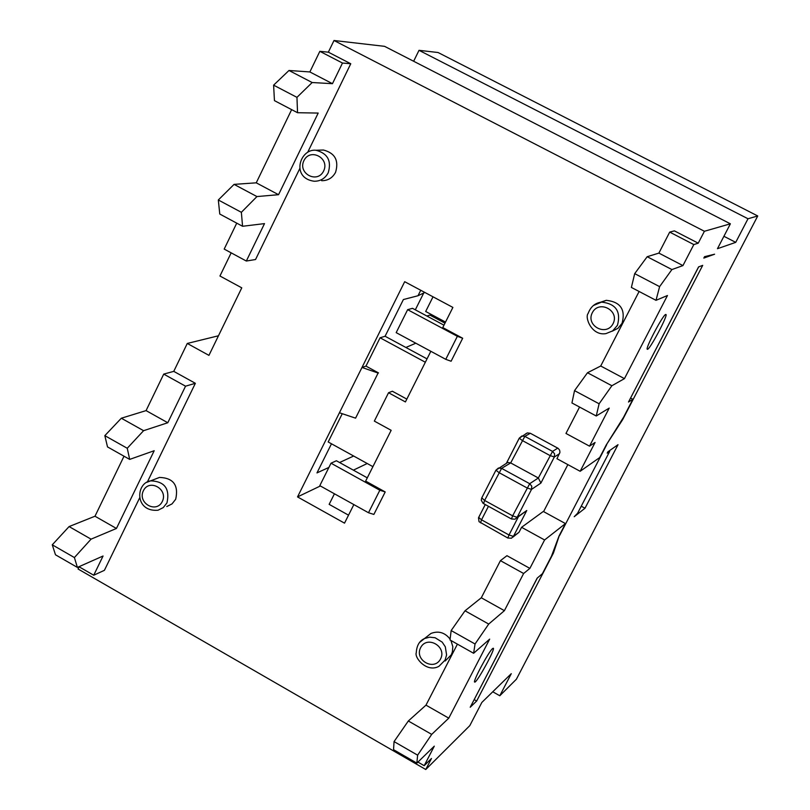 <?xml version="1.0" encoding="UTF-8"?>
<svg xmlns="http://www.w3.org/2000/svg" width="810" height="810" viewBox="0 0 810 810"><rect width="100%" height="100%" fill="white"/><g stroke="black" fill="none" stroke-linecap="round" stroke-linejoin="round"><path stroke-width="1.21" d="M405.871 347.47L415.824 343.207M426.85 316.001L429.918 315.09L444.984 323.16M445.115 322.886L443.779 322.512M434.798 316.356L434.261 317.419M415.317 309.825L423.731 292.997M559.386 535.299L553.443 553.038L476.665 701.014L474.255 699.637M584.992 508.245L574.209 516.709L577.581 513.267L609.707 451.383L607.196 453.144L607.905 451.788L618.01 444.69L584.992 508.245L581.256 506.199M698.686 266.875L628.499 402.033L698.564 266.925L702.705 265.356L622.647 419.651L606.457 444.629M413.647 61.256L419.013 50.321L438.068 52.518L757.735 215.966L516.395 679.226L499.79 695.76L492.753 691.78M79.107 566.808L78.054 568.995L425.766 769.5L469.8 725.638L481.849 702.442L511.282 673.677L499.79 695.76M419.013 50.321L748.005 218.761L735.723 242.362L717.468 248.7L730.387 223.813L384.588 46.342L334.003 40.5L328.354 52.174L350.76 63.747L342.488 63.038L332.464 83.683L312.164 82.529L296.956 97.352L297.543 112.722L318.188 113.066L278.549 194.694L256.942 196.567L241.36 212.311L218.315 199.979L234.08 184.376L256.243 182.827L291.641 109.633M735.723 242.362L723.917 236.287M748.005 218.761L757.735 215.966M543.591 511.606L567.861 464.626M606.68 444.741L559.639 535.44M537.344 577.976L470.215 707.251L476.665 701.014M350.76 63.747L307.851 151.976M241.36 212.311L242.565 226.273L264.505 223.611L246.331 261.033L224.188 249.085L236.743 223.145M242.565 226.273L219.773 214.042L218.315 199.979M297.543 112.722L274.448 100.632L273.608 85.161L288.988 70.48L309.865 71.948L319.839 51.334L328.354 52.174M256.243 182.827L278.549 194.694M234.08 184.376L256.942 196.567M288.988 70.48L312.164 82.529M273.608 85.161L296.956 97.352M319.839 51.334L342.488 63.038M309.865 71.948L332.464 83.683M246.331 261.033L255.555 259.514L299.953 168.217M340.838 84.159L336.585 92.887M231.164 252.852L219.945 276.007L241.775 287.844L208.94 355.367L187.282 343.45L173.765 371.365L195.362 383.302L147.339 482.051M139.755 497.644L104.409 570.321L93.727 575.232L78.955 566.716M425.766 769.5L431.477 758.484L424.177 765.693L417.919 762.078M465.021 610.791L488.714 624.064L475.045 643.99L473.617 653.275L450.006 639.961L451.16 630.555L465.021 610.791L481.302 597.78L500.428 560.652L506.949 555.69L529.882 568.387L544.593 539.966L521.579 527.31L519.008 532.281L512.993 537.06M525.66 433.856L527.33 432.915L530.317 433.269L558.161 448.365L559.619 450.127L559.943 452.375L556.946 458.703L580.152 471.288L595.077 442.462L589.518 446.158L565.967 433.451L579.565 407.055M698.24 243.182L693.816 244.569L682.941 265.599L671.905 269.558L659.613 286.649L656.009 300.328L631.385 287.439L634.696 273.638L647.19 256.709L658.884 253.105L669.698 232.106L674.396 230.87L698.24 243.182L704.406 231.275L334.003 40.5M450.947 640.497L452.82 646.674L452.375 651.959L451.241 654.895L445.196 660.97M426.04 637.338L430.94 633.46C438.473 630.595 444.862 632.478 450.107 639.11M155.814 478.852L159.499 477.424C173.36 477.93 178.767 485.2 175.709 499.233L172.024 503.901L166.799 506.533M600.2 302.322L606.295 300.328C620.47 301.877 625.725 309.531 622.06 323.311L617.979 328.303L612.228 331.189M320.203 150.133L323.453 150.022C335.016 153.08 339.056 160.512 335.563 172.338C332.505 177.937 327.878 180.721 321.671 180.701M430.839 351.297L405.415 401.932L388.547 392.739L374.341 421.099L391.159 430.312L365.644 481.11L385.206 491.943L373.876 514.421L368.499 512.74L319.808 485.656L331.017 463.199L379.839 490.232L368.499 512.74M353.849 504.589L344.523 523.149L297.533 496.915L339.43 412.766L355.58 418.152L378.108 373.046L361.989 367.457L339.43 412.766M425.351 362.242L380.072 337.79L365.968 366.1L361.989 367.457L404.686 281.698L452.891 307.415L442.766 327.574L462.682 338.246L451.099 361.24L445.763 359.336L396.181 332.637L407.643 309.673L457.356 336.312L445.763 359.336M703.819 258.086L704.548 256.679L714.602 254.208L703.819 258.086M665.638 314.483L665.891 314.452C668.584 314.493 649.225 350.862 647.352 349.272C644.679 349.485 662.722 315.13 665.638 314.483M656.009 300.328L667.46 295.518L624.449 378.634L611.874 385.742L599.116 403.785L596.241 415.996L609.221 408.078L589.518 446.158M634.696 273.638L659.613 286.649M596.241 415.996L571.941 402.965L574.533 390.633L587.493 372.752L600.716 366.009L639.11 291.478M599.116 403.785L574.533 390.633M611.874 385.742L587.493 372.752M624.449 378.634L600.716 366.009M671.905 269.558L647.19 256.709M682.941 265.599L658.884 253.105M669.698 232.106L693.816 244.569M580.152 471.288L599.704 457.549L606.163 445.095L623.589 417.221L632.883 399.3L628.499 402.033M632.883 399.3L630.636 398.105M408.321 720.991L431.7 734.387L417.626 755.163L416.856 763.121L393.549 749.685L394.055 741.596L408.321 720.991L425.979 705.145L457.417 644.142M492.561 648.597L493.229 648.233C495.953 648 476.614 683.356 474.721 682.081C472.149 682.557 488.592 651.696 492.561 648.597M473.617 653.275L489.675 639.12L448.781 718.156L431.7 734.387M475.045 643.99L451.16 630.555M417.626 755.163L394.055 741.596M481.302 597.78L504.397 610.669L488.714 624.064M425.979 705.145L448.781 718.156M500.428 560.652L523.624 573.5L504.397 610.669M416.856 763.121L434.292 746.162L424.177 765.693M529.882 568.387L523.624 573.5M470.215 707.251L537.172 578.127L542.396 573.713L551.478 556.197L559.082 535.896L565.461 523.584L543.308 511.454L521.579 527.31M195.362 383.302L185.541 386.188L167.791 422.739L143.583 430.687L127.251 448.264L129.681 459.402L154.194 450.724L116.438 528.464L91.064 539.156L74.398 557.553L77.385 567.415L103.062 556.014L93.727 575.232M117.632 543.135L113.663 551.306M116.438 528.464L94.993 516.223L124.011 456.212M91.064 539.156L69.093 526.571L94.993 516.223M77.385 567.415L55.485 554.789L52.265 544.816L69.093 526.571M52.265 544.816L74.398 557.553M143.583 430.687L121.328 418.223L146.073 410.609L163.721 374.109L185.541 386.188M129.681 459.402L107.507 446.907L104.834 435.648L121.328 418.223M104.834 435.648L127.251 448.264M167.791 422.739L146.073 410.609M163.721 374.109L173.765 371.365M511.424 538.215L513.429 536.382L509.004 534.985L507.84 538.022L511.424 538.215M506.493 463.219L507.799 462.439L510.675 462.925L524.829 436.377L521.822 436.023L519.261 438.149L522.187 440.458L549.919 455.503L554.334 457.002L554.587 453.853L552.552 451.393L538.346 477.991L540.898 483.084L554.334 457.002L559.538 453.671M480.533 522.845L481.525 519.828L478.68 517.408L485.271 504.579M515.008 519.2L517.155 517.296L512.639 515.838L511.454 518.967L515.008 519.2M483.6 503.547L484.613 500.438L501.603 468.372L498.444 468.028L495.953 470.154L498.889 472.554L527.006 487.914L531.512 489.402L531.765 486.202L529.699 483.702L512.639 515.838L484.613 500.438L481.798 497.877M516.659 518.035L526.763 510.513L517.155 517.296L531.512 489.402L540.898 483.084M538.346 477.991L510.675 462.925L501.603 468.372L529.699 483.702L538.346 477.991M187.282 343.45L218.467 335.775M385.206 491.943L379.839 490.232M462.682 338.246L457.356 336.312M443.971 325.175L412.513 308.326L407.643 309.673M367.284 477.839L336.393 460.758L331.017 463.199M378.108 373.046L355.58 418.152M365.968 366.1L378.493 372.904M342.255 413.707L328.182 441.966L372.904 466.651M388.547 392.739L392.384 391.24L406.833 399.107M380.072 337.79L385.084 336.251L427.032 358.881M433.026 296.814L425.685 311.475L445.52 322.086M334.439 493.796L329.154 504.357L348.533 515.17M367.224 463.512L353.373 470.154M320.375 485.97L297.533 496.915M331.482 443.789L316.973 472.908L328.921 467.421M339.572 462.52L353.666 456.03M424.855 292.461L418.011 295.741L403.39 299.538L385.084 336.251M418.011 295.741L420.744 290.264M609.221 450.866L609.707 451.383M704.406 231.275L730.387 223.813M565.461 523.584L544.593 539.966M557.766 448.122L552.552 451.393L524.829 436.377L530.317 433.269M518.339 516.851L509.004 534.985L481.525 519.828L488.44 506.321M519.261 438.2L506.422 463.259L519.261 438.149L527.33 432.915M519.008 532.281L513.429 536.382L526.763 510.513M328.212 172.803C331.735 160.866 327.655 153.353 315.991 150.265C299.902 148.362 290.527 178.078 314.199 181.248C320.466 181.278 325.134 178.453 328.212 172.803M323.625 171.011C317.388 184.012 297.513 173.492 303.922 160.613C310.108 147.602 330.045 158.082 323.625 171.011M606.295 300.328L601.536 302.11C595.127 302.91 590.662 306.696 588.131 313.46C584.506 317.257 591.634 336.19 605.981 333.609L612.704 330.855L617.453 325.337C621.149 311.415 615.843 303.679 601.536 302.11L593.274 305.583M613.069 323.676C606.396 336.879 585.468 325.802 592.312 312.721C598.934 299.508 619.944 310.554 613.069 323.676M430.94 633.46L424.541 638.523C419.448 640.811 416.694 645.529 416.279 652.668C414.143 657.578 426.819 673.069 438.939 666.316L445.034 660.18L446.593 654.976L445.318 646.805L442.199 642.138L435.142 637.764L429.725 637.156L424.541 638.523L419.681 642.34M440.579 658.925C434.221 671.5 414.112 660.079 420.633 647.646C426.931 635.06 447.12 646.441 440.579 658.925M159.499 477.424L150.63 480.846C135.655 482.902 134.379 512.163 157.99 510.239L163.266 507.586L166.971 502.868C170.06 488.703 164.602 481.363 150.63 480.846L146.863 482.315M162.324 501.471C156.381 513.874 137.265 503.02 143.37 490.749C149.263 478.335 168.45 489.159 162.324 501.471M485.251 504.569L478.497 517.823L479.044 521.701L507.84 538.022M507.799 462.439L495.953 470.154L481.707 498.008L481.282 500.246L483.074 503.344L511.454 518.967M323.453 150.022L315.991 150.265"/></g></svg>
